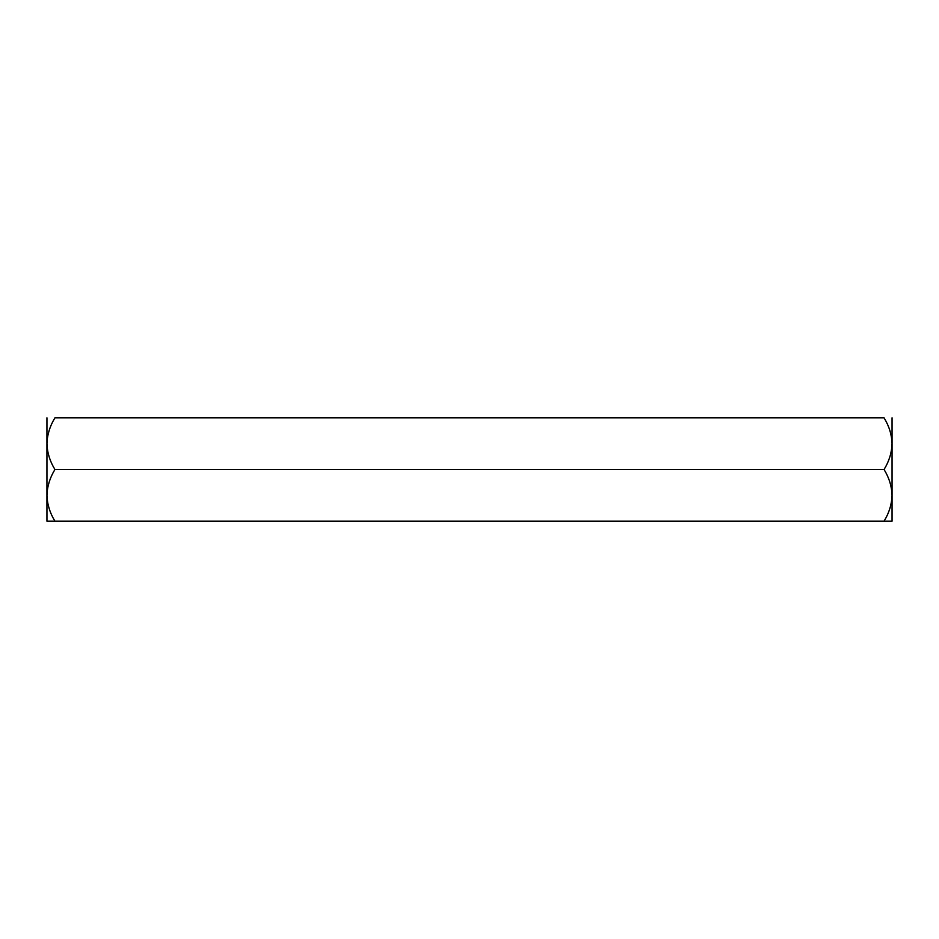 <?xml version="1.0" encoding="UTF-8"?>
<svg xmlns="http://www.w3.org/2000/svg" width="939" height="939" viewBox="0 0 939 939"><rect width="100%" height="100%" fill="white"/><g stroke="black" fill="none" stroke-linecap="round" stroke-linejoin="round"><path stroke-width="1.41" d="M892.05 521.145L884.057 521.145C889.057 513.105 891.721 504.501 892.05 495.323L892.05 521.145L54.943 521.145C49.943 513.105 47.279 504.501 46.95 495.323L46.95 495.334C47.255 486.249 49.92 477.646 54.943 469.5C49.943 461.46 47.279 452.856 46.95 443.678C47.255 434.604 49.92 426.001 54.943 417.855L884.057 417.855C889.08 426.001 891.745 434.604 892.05 443.678L892.05 495.323C891.745 486.249 889.08 477.646 884.057 469.5L54.943 469.5M884.057 469.5C889.057 461.46 891.721 452.856 892.05 443.678L892.05 417.855M54.943 521.145L46.95 521.145L54.943 521.145M46.95 417.855L46.95 521.145"/></g></svg>
